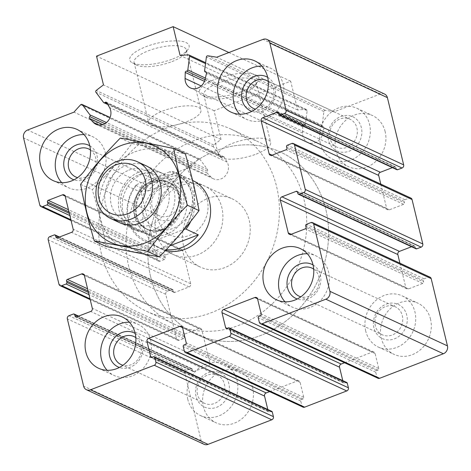 <?xml version="1.0" encoding="UTF-8"?>
<svg xmlns="http://www.w3.org/2000/svg" width="471" height="471" viewBox="0 0 471 471"><rect width="100%" height="100%" fill="white"/><g stroke="black" fill="none" stroke-linecap="round" stroke-linejoin="round"><path stroke-width="0.35" stroke-dasharray="2.35 1.77" d="M384.56 94.035A6.276 5.505 -65.1 0 0 380.521 93.953L334.157 111.798A163.16 143.113 -65.1 0 0 325.284 110.373A1.254 1.101 -65.1 0 0 323.93 111.545L322.129 125.28A1.254 1.101 -65.1 0 0 323.088 126.564A1.254 1.101 -65.1 0 1 324.019 127.977L322.617 133.958A11.298 9.909 -65.1 0 1 308.022 142.501A11.298 9.909 -65.1 0 1 302.618 133.016L302.788 126.982A1.254 1.101 -65.1 0 1 304.078 125.669A1.254 1.101 -65.1 0 0 305.355 124.491L307.157 110.756A1.254 1.101 -65.1 0 0 306.121 109.472A163.16 143.113 -65.1 0 0 297.648 109.99L290.684 81.2L214.058 110.697L221.023 139.487A163.16 143.113 -65.1 0 0 213.763 145.027A1.254 1.101 -65.1 0 0 213.469 146.817L221.04 156.949A1.254 1.101 -65.1 0 0 222.624 157.02A1.254 1.101 -65.1 0 1 224.278 157.202L227.093 162.089A11.298 9.909 -65.1 0 1 225.668 175.424A11.298 9.909 -65.1 0 1 213.569 178.862A11.298 9.909 -65.1 0 1 210.914 176.961L207.105 172.987A1.254 1.101 -65.1 0 1 207.252 171.15A1.254 1.101 -65.1 0 0 207.475 169.413L199.904 159.286A1.254 1.101 -65.1 0 0 198.262 159.275A163.16 143.113 -65.1 0 0 191.532 166.699L145.168 184.55A6.276 5.505 -65.1 0 0 141.094 192.427L157.361 259.692A2.508 2.202 -65.1 0 0 158.497 261.122A2.508 2.202 -65.1 0 0 160.111 261.158L164.491 259.468A1.254 1.101 -65.1 0 0 165.303 257.896L164.956 256.454A1.254 1.101 -65.1 0 1 165.768 254.876L180.004 249.395A2.508 2.202 -65.1 0 1 181.618 249.43A2.508 2.202 -65.1 0 1 182.748 250.866L190.714 283.772A2.508 2.202 -65.1 0 1 189.083 286.921L174.853 292.403A1.254 1.101 -65.1 0 1 173.475 291.667L173.128 290.224A1.254 1.101 -65.1 0 0 171.75 289.494L167.376 291.178A2.508 2.202 -65.1 0 0 165.745 294.328L176.495 338.784A2.508 2.202 -65.1 0 0 177.632 340.221A2.508 2.202 -65.1 0 0 179.245 340.25L183.625 338.567A1.254 1.101 -65.1 0 0 184.438 336.989L184.09 335.546A1.254 1.101 -65.1 0 1 184.909 333.968L199.139 328.493A2.508 2.202 -65.1 0 1 200.752 328.522A2.508 2.202 -65.1 0 1 201.882 329.959L209.848 362.864A2.508 2.202 -65.1 0 1 208.217 366.02L193.987 371.495A1.254 1.101 -65.1 0 1 192.61 370.765L192.262 369.323A1.254 1.101 -65.1 0 0 190.89 368.587L186.51 370.271A2.508 2.202 -65.1 0 0 184.879 373.426L201.152 440.685A6.276 5.505 -65.1 0 0 203.984 444.271M271.732 411.318A1.254 1.101 -65.1 0 0 270.925 411.301L269.553 411.831L152.015 357.277M267.793 409.487L268.182 411.095A1.254 1.101 -65.1 0 0 269.553 411.831M269.589 391.619L297.378 380.921L182.518 327.616M303.012 407.132A2.508 2.202 -65.1 0 1 301.876 405.696L300.757 401.08A1.254 1.101 -65.1 0 1 301.575 399.502L302.941 398.978A1.254 1.101 -65.1 0 0 303.76 397.4L300.127 382.387A2.508 2.202 -65.1 0 0 298.997 380.957A2.508 2.202 -65.1 0 0 297.378 380.921M346.715 382.452A1.254 1.101 -65.1 0 0 345.908 382.434L344.542 382.964L226.998 328.411M342.776 380.627L343.165 382.228A1.254 1.101 -65.1 0 0 344.542 382.964M344.572 362.758L372.361 352.061L257.507 298.749M377.995 378.266A2.508 2.202 -65.1 0 1 376.859 376.835L375.746 372.214A1.254 1.101 -65.1 0 1 376.559 370.636L377.925 370.112A1.254 1.101 -65.1 0 0 378.743 368.534L375.11 353.527A2.508 2.202 -65.1 0 0 373.98 352.09A2.508 2.202 -65.1 0 0 372.361 352.061M430.047 277.178A2.508 2.202 -65.1 0 0 428.427 277.148L424.053 278.832A1.254 1.101 -65.1 0 0 423.235 280.41L423.588 281.852L306.044 227.299M399.926 263.201L405.79 287.44A2.508 2.202 -65.1 0 0 406.926 288.876A2.508 2.202 -65.1 0 0 408.54 288.906L422.77 283.43A1.254 1.101 -65.1 0 0 423.588 281.852M411.536 246.733L413.691 245.903L297.489 191.974M415.981 248.794A1.254 1.101 -65.1 0 1 415.416 248.076L415.063 246.633A1.254 1.101 -65.1 0 0 413.691 245.903M410.912 198.085A2.508 2.202 -65.1 0 0 409.293 198.05L404.919 199.739A1.254 1.101 -65.1 0 0 404.1 201.311L404.448 202.76L286.91 148.206M380.792 184.108L386.656 208.347A2.508 2.202 -65.1 0 0 387.786 209.778A2.508 2.202 -65.1 0 0 389.405 209.813L403.635 204.332A1.254 1.101 -65.1 0 0 404.448 202.76M392.402 167.635L394.557 166.805L278.355 112.875M396.847 169.701A1.254 1.101 -65.1 0 1 396.282 168.983L395.928 167.541A1.254 1.101 -65.1 0 0 394.557 166.805M334.157 111.798L216.613 57.25M297.648 109.99L180.105 55.437M290.684 81.2L228.888 52.522M242.43 91.339A30.521 9.844 166.4 0 0 257.814 81.683A30.521 9.844 166.4 0 0 226.816 75.596A30.521 9.844 166.4 0 0 202.03 95.177A30.521 9.844 166.4 0 0 242.43 91.339M172.727 58.987A30.521 9.844 166.4 0 0 188.112 49.331A30.521 9.844 166.4 0 0 157.114 43.244A30.521 9.844 166.4 0 0 132.327 62.826A30.521 9.844 166.4 0 0 172.727 58.987M214.058 110.697L96.514 56.143M221.023 139.487L103.479 84.933M191.532 166.699L73.994 112.151M207.264 200.093A28.236 24.769 -65.1 0 0 194.523 183.955A28.236 24.769 -65.1 0 0 166.905 189.66A28.236 24.769 -65.1 0 0 158.003 219.05A28.236 24.769 -65.1 0 0 170.743 235.188A28.236 24.769 -65.1 0 0 198.356 229.483A28.236 24.769 -65.1 0 0 207.264 200.093M252.656 387.727A28.236 24.769 -65.1 0 0 239.916 371.59A28.236 24.769 -65.1 0 0 212.303 377.295A28.236 24.769 -65.1 0 0 203.395 406.685A28.236 24.769 -65.1 0 0 216.136 422.823A28.236 24.769 -65.1 0 0 243.748 417.118A28.236 24.769 -65.1 0 0 252.656 387.727M430.541 319.25A28.236 24.769 -65.1 0 0 417.795 303.118A28.236 24.769 -65.1 0 0 390.182 308.823A28.236 24.769 -65.1 0 0 381.28 338.213A28.236 24.769 -65.1 0 0 394.021 354.345A28.236 24.769 -65.1 0 0 421.633 348.64A28.236 24.769 -65.1 0 0 430.541 319.25M385.143 131.615A28.236 24.769 -65.1 0 0 372.402 115.483A28.236 24.769 -65.1 0 0 344.79 121.188A28.236 24.769 -65.1 0 0 335.888 150.579A28.236 24.769 -65.1 0 0 348.628 166.71A28.236 24.769 -65.1 0 0 376.241 161.011A28.236 24.769 -65.1 0 0 385.143 131.615M165.498 250.437A37.651 33.029 114.9 0 1 160.876 248.753A37.651 33.029 114.9 0 1 143.891 227.24A37.651 33.029 114.9 0 1 155.766 188.053A37.651 33.029 114.9 0 1 192.58 180.446A37.651 33.029 114.9 0 1 192.592 180.452L204.879 186.157A37.651 33.029 114.9 0 1 218.986 234.211A37.651 33.029 114.9 0 1 173.181 254.458A37.651 33.029 114.9 0 1 156.189 232.951A37.651 33.029 114.9 0 1 168.065 193.758A37.651 33.029 114.9 0 1 204.879 186.157M101.459 254.016A100.405 88.071 114.9 0 1 133.116 149.513A100.405 88.071 114.9 0 1 231.302 129.231A100.405 88.071 114.9 0 1 268.917 257.384A100.405 88.071 114.9 0 1 146.758 311.384A100.405 88.071 114.9 0 1 101.459 254.016M150.661 276.854A100.405 88.071 114.9 0 1 182.324 172.351A100.405 88.071 114.9 0 1 280.504 152.068A100.405 88.071 114.9 0 1 318.119 280.221A100.405 88.071 114.9 0 1 195.965 334.216A100.405 88.071 114.9 0 1 150.661 276.854A100.405 88.071 114.9 0 1 182.324 172.351A100.405 88.071 114.9 0 1 280.504 152.068A100.405 88.071 114.9 0 1 318.119 280.221A100.405 88.071 114.9 0 1 195.965 334.216A100.405 88.071 114.9 0 1 150.661 276.854M171.95 61.607A26.876 8.672 166.4 0 0 185.497 53.099A26.876 8.672 166.4 0 0 186.363 49.849A26.876 8.672 166.4 0 0 158.203 47.742A26.876 8.672 166.4 0 0 134.117 62.49A26.876 8.672 166.4 0 0 136.378 64.986A26.876 8.672 166.4 0 0 171.95 61.607M186.498 121.759A26.876 8.672 166.4 0 0 200.917 110.002A26.876 8.672 166.4 0 0 172.757 107.894A26.876 8.672 166.4 0 0 148.671 122.643A26.876 8.672 166.4 0 0 186.498 121.759M241.652 93.953A26.876 8.672 166.4 0 0 255.2 85.451A26.876 8.672 166.4 0 0 256.071 82.201A26.876 8.672 166.4 0 0 227.905 80.094A26.876 8.672 166.4 0 0 203.819 94.842A26.876 8.672 166.4 0 0 206.08 97.332A26.876 8.672 166.4 0 0 241.652 93.953M256.206 154.105A26.876 8.672 166.4 0 0 270.619 142.354A26.876 8.672 166.4 0 0 242.459 140.246A26.876 8.672 166.4 0 0 218.373 154.994A26.876 8.672 166.4 0 0 256.206 154.105M261.917 66.134A28.236 24.769 114.9 0 1 270.442 68.16A28.236 24.769 114.9 0 1 281.022 104.203A28.236 24.769 114.9 0 1 246.669 119.393A28.236 24.769 114.9 0 1 239.615 114.188M267.663 77.315A18.828 16.514 114.9 0 1 273.533 100.729A18.828 16.514 114.9 0 1 251.867 111.356M268.305 81.483A15.425 13.535 114.9 0 1 272.309 100.158A15.425 13.535 114.9 0 1 255.465 109.154M330 138.356A15.425 13.535 114.9 0 1 334.863 122.301A15.425 13.535 114.9 0 1 349.947 119.187A15.425 13.535 114.9 0 1 355.729 138.874A15.425 13.535 114.9 0 1 336.959 147.176A15.425 13.535 114.9 0 1 330 138.356M307.31 253.769A28.236 24.769 114.9 0 1 315.835 255.794A28.236 24.769 114.9 0 1 326.415 291.837A28.236 24.769 114.9 0 1 292.061 307.027A28.236 24.769 114.9 0 1 285.008 301.823M313.056 264.949A18.828 16.514 114.9 0 1 318.926 288.364A18.828 16.514 114.9 0 1 297.26 298.991M313.698 269.118A15.425 13.535 114.9 0 1 317.701 287.793A15.425 13.535 114.9 0 1 300.857 296.789M375.393 325.991A15.425 13.535 114.9 0 1 380.256 309.936A15.425 13.535 114.9 0 1 395.34 306.821A15.425 13.535 114.9 0 1 401.121 326.509A15.425 13.535 114.9 0 1 382.352 334.81A15.425 13.535 114.9 0 1 375.393 325.991M129.425 322.241A28.236 24.769 114.9 0 1 137.956 324.272A28.236 24.769 114.9 0 1 148.536 360.309A28.236 24.769 114.9 0 1 114.176 375.499A28.236 24.769 114.9 0 1 107.123 370.294M135.177 333.427A18.828 16.514 114.9 0 1 141.047 356.835A18.828 16.514 114.9 0 1 119.375 367.468M135.813 337.595A15.425 13.535 114.9 0 1 139.822 356.27A15.425 13.535 114.9 0 1 122.972 365.266M197.508 394.468A15.425 13.535 114.9 0 1 202.371 378.407A15.425 13.535 114.9 0 1 217.461 375.293A15.425 13.535 114.9 0 1 223.242 394.986A15.425 13.535 114.9 0 1 204.467 403.282A15.425 13.535 114.9 0 1 197.508 394.468M84.032 134.606A28.236 24.769 114.9 0 1 92.563 136.637A28.236 24.769 114.9 0 1 103.137 172.68A28.236 24.769 114.9 0 1 68.784 187.864A28.236 24.769 114.9 0 1 61.73 182.66M89.778 145.792A18.828 16.514 114.9 0 1 95.648 169.201A18.828 16.514 114.9 0 1 73.982 179.834M90.42 149.961A15.425 13.535 114.9 0 1 94.43 168.636A15.425 13.535 114.9 0 1 77.58 177.632M152.115 206.834A15.425 13.535 114.9 0 1 156.978 190.773A15.425 13.535 114.9 0 1 172.068 187.658A15.425 13.535 114.9 0 1 177.844 207.352A15.425 13.535 114.9 0 1 159.074 215.647A15.425 13.535 114.9 0 1 152.115 206.834M320.304 143.349A28.236 24.769 114.9 0 1 329.211 113.953A28.236 24.769 114.9 0 1 356.824 108.253A28.236 24.769 114.9 0 1 367.404 144.291A28.236 24.769 114.9 0 1 333.044 159.481A28.236 24.769 114.9 0 1 320.304 143.349M328.517 140.187A18.828 16.514 114.9 0 1 349.517 115.707A18.828 16.514 114.9 0 1 356.771 145.704A18.828 16.514 114.9 0 1 328.517 140.187M142.419 211.82A28.236 24.769 114.9 0 1 151.326 182.43A28.236 24.769 114.9 0 1 178.939 176.725A28.236 24.769 114.9 0 1 189.519 212.768A28.236 24.769 114.9 0 1 155.165 227.952A28.236 24.769 114.9 0 1 142.419 211.82M150.632 208.659A18.828 16.514 114.9 0 1 171.632 184.179A18.828 16.514 114.9 0 1 178.892 214.181A18.828 16.514 114.9 0 1 150.632 208.659M187.817 399.455A28.236 24.769 114.9 0 1 196.719 370.065A28.236 24.769 114.9 0 1 224.331 364.36A28.236 24.769 114.9 0 1 234.911 400.403A28.236 24.769 114.9 0 1 200.558 415.587A28.236 24.769 114.9 0 1 187.817 399.455M196.024 396.294A18.828 16.514 114.9 0 1 217.025 371.813A18.828 16.514 114.9 0 1 224.284 401.816A18.828 16.514 114.9 0 1 196.024 396.294M365.696 330.983A28.236 24.769 114.9 0 1 374.604 301.587A28.236 24.769 114.9 0 1 402.216 295.888A28.236 24.769 114.9 0 1 412.796 331.925A28.236 24.769 114.9 0 1 378.437 347.115A28.236 24.769 114.9 0 1 365.696 330.983M373.909 327.822A18.828 16.514 114.9 0 1 394.91 303.342A18.828 16.514 114.9 0 1 402.169 333.338A18.828 16.514 114.9 0 1 373.909 327.822M169.43 171.927L137.255 184.314A36.397 31.928 114.9 0 0 151.226 242.047L183.402 229.66A36.397 31.928 114.9 0 0 169.43 171.927L172.045 171.385A37.651 33.029 114.9 0 1 176.725 173.087A37.651 33.029 114.9 0 1 190.737 221.352M151.226 242.047L149.707 243.095A37.651 33.029 114.9 0 1 145.027 241.393A37.651 33.029 114.9 0 1 128.035 219.88A37.651 33.029 114.9 0 1 135.736 185.362L137.255 184.314M186.01 229.118L183.402 229.66M183.525 245.638A37.651 33.029 114.9 0 1 195.4 206.445A37.651 33.029 114.9 0 1 232.215 198.839A37.651 33.029 114.9 0 1 246.321 246.898A37.651 33.029 114.9 0 1 200.516 267.145A37.651 33.029 114.9 0 1 183.525 245.638M135.736 185.362L148.041 191.073A37.651 33.029 -65.1 0 1 184.344 177.096L148.041 191.073M172.045 171.385L184.344 177.096M149.707 243.095L162.006 248.806A37.651 33.029 -65.1 0 0 166.269 249.618M128.795 266.704A100.405 88.071 114.9 0 1 160.452 162.201A100.405 88.071 114.9 0 1 258.632 141.918A100.405 88.071 114.9 0 1 296.253 270.071A100.405 88.071 114.9 0 1 174.093 324.072A100.405 88.071 114.9 0 1 128.795 266.704M143.484 173.546A31.374 27.524 114.9 0 1 163.678 173.946A31.374 27.524 114.9 0 1 176.931 188.853A31.374 27.524 114.9 0 1 157.196 231.373A31.374 27.524 114.9 0 1 137.261 230.872A31.374 27.524 114.9 0 1 122.419 201.847A31.374 27.524 114.9 0 1 143.484 173.546M162.006 248.806L169.825 245.791M115.572 220.263A31.374 27.524 114.9 0 1 105.357 191.008A31.374 27.524 114.9 0 1 126.01 165.433A31.374 27.524 114.9 0 1 141.577 164.238M80.618 184.338L92.281 189.754C106.776 174.929 119.999 159.516 131.951 143.514C151.014 147.576 168.806 151.05 185.333 153.94M105.993 246.421C102.749 228.358 98.18 209.471 92.281 189.754M120.282 138.097L131.951 143.514M139.675 171.774A31.374 27.524 114.9 0 1 173.852 205.951A31.374 27.524 114.9 0 1 126.452 224.202A31.374 27.524 114.9 0 1 139.675 171.774M134.859 151.856A53.029 46.511 114.9 0 1 192.615 209.619A53.029 46.511 114.9 0 1 112.51 240.451A53.029 46.511 114.9 0 1 134.859 151.856M128.801 170.196A27.13 23.797 114.9 0 1 146.263 170.549A27.13 23.797 114.9 0 1 156.431 205.179A27.13 23.797 114.9 0 1 123.42 219.769A27.13 23.797 114.9 0 1 110.591 194.67A27.13 23.797 114.9 0 1 128.801 170.196M138.774 174.823A27.13 23.797 114.9 0 1 156.231 175.177A27.13 23.797 114.9 0 1 166.398 209.801A27.13 23.797 114.9 0 1 133.387 224.396A27.13 23.797 114.9 0 1 120.558 199.298A27.13 23.797 114.9 0 1 138.774 174.823M184.879 373.426L67.335 318.873M201.152 440.685L83.608 386.132M270.925 411.301L153.381 356.747M268.182 411.095L152.127 357.23M300.127 382.387L182.583 327.834M303.76 397.4L186.216 342.847M302.941 398.978L185.403 344.425M301.575 399.502L184.031 344.949M300.757 401.08L183.219 346.526M301.876 405.696L184.338 351.142M345.908 382.434L228.364 327.881M343.165 382.228L227.11 328.369M375.11 353.527L257.572 298.973M378.743 368.534L261.199 313.98M377.925 370.112L260.386 315.558M376.559 370.636L259.021 316.082M375.746 372.214L258.202 317.66M376.859 376.835L259.321 322.282M428.427 277.148L310.889 222.595M424.053 278.832L306.509 224.278M423.235 280.41L305.697 225.856M422.77 283.43L305.232 228.877M408.54 288.906L290.996 234.352M405.79 287.44L291.225 234.27M415.063 246.633L297.525 192.08M415.416 248.076L297.872 193.528M409.293 198.05L291.755 143.502M404.919 199.739L287.375 145.186M404.1 201.311L286.562 146.764M403.635 204.332L286.091 149.778M389.405 209.813L271.861 155.259M386.656 208.347L272.091 155.171M395.928 167.541L278.39 112.987M396.282 168.983L278.738 114.429M380.521 93.953L262.977 39.399M325.284 110.373L207.746 55.819M323.93 111.545L206.386 56.991M322.129 125.28L204.591 70.727M323.088 126.564L206.221 72.322M324.019 127.977L206.481 73.423M322.617 133.958L205.073 79.405M302.618 133.016L201.211 85.957M302.788 126.982L204.455 81.342M304.078 125.669L205.009 79.687M305.355 124.491L205.385 78.092M307.157 110.756L205.521 63.585M306.121 109.472L188.577 54.919M213.763 145.027L96.219 90.473M213.469 146.817L95.931 92.263M221.04 156.949L103.502 102.395M222.624 157.02L107.194 103.449M224.278 157.202L106.734 102.649M227.093 162.089L109.549 107.535M210.914 176.961L99.193 125.103M207.105 172.987L102.866 124.609M207.252 171.15L104.927 123.661M207.475 169.413L106.493 122.548M199.904 159.286L110.049 117.579M198.262 159.275L80.718 104.721M145.168 184.55L27.624 129.996M141.094 192.427L23.55 137.879M157.361 259.692L39.823 205.138M160.111 261.158L70.88 219.739M164.491 259.468L69.861 215.553M165.303 257.896L69.331 213.351M164.956 256.454L68.984 211.909M165.768 254.876L68.448 209.707M180.004 249.395L65.145 196.089M182.748 250.866L65.21 196.313M190.714 283.772L73.17 229.218M189.083 286.921L71.539 232.368M174.853 292.403L57.309 237.849M173.475 291.667L57.421 237.808M173.128 290.224L58.928 237.225M171.75 289.494L54.212 234.941M167.376 291.178L49.832 236.625M165.745 294.328L48.201 239.774M176.495 338.784L58.957 284.231M179.245 340.25L90.014 298.838M183.625 338.567L89.001 294.646M184.438 336.989L88.466 292.444M184.09 335.546L88.118 291.001M184.909 333.968L87.582 288.8M199.139 328.493L84.28 275.182M201.882 329.959L84.344 275.405M209.848 362.864L92.304 308.311M208.217 366.02L90.673 311.466M193.987 371.495L76.443 316.942M192.61 370.765L76.555 316.901M192.262 369.323L78.068 316.318M190.89 368.587L73.346 314.033M186.51 370.271L68.966 315.717M153.764 179.851A29.496 25.87 114.9 0 1 185.886 211.979A29.496 25.87 114.9 0 1 141.329 229.13A29.496 25.87 114.9 0 1 153.764 179.851M151.179 181.541A25.958 22.767 114.9 0 1 178.845 194.205A25.958 22.767 114.9 0 1 162.524 229.383A25.958 22.767 114.9 0 1 134.288 214.022A25.958 22.767 114.9 0 1 151.179 181.541M151.792 182.012A25.728 22.567 114.9 0 1 168.347 182.342A25.728 22.567 114.9 0 1 177.985 215.182A25.728 22.567 114.9 0 1 146.687 229.018A25.728 22.567 114.9 0 1 134.518 205.221A25.728 22.567 114.9 0 1 151.792 182.012M152.963 182.554A25.728 22.567 114.9 0 1 169.519 182.889A25.728 22.567 114.9 0 1 179.157 215.724A25.728 22.567 114.9 0 1 147.859 229.565A25.728 22.567 114.9 0 1 135.689 205.762A25.728 22.567 114.9 0 1 152.963 182.554M268.747 411.813L151.209 357.259M298.997 380.957L181.453 326.403M343.73 382.947L226.192 328.393M373.98 352.09L256.436 297.537M406.926 288.876L289.382 234.322M414.498 245.915L296.96 191.367M387.786 209.778L270.248 155.224M395.363 166.822L277.825 112.269M322.717 126.469L206.322 72.446M323.453 126.652L205.915 72.098M308.022 142.501L190.484 87.947M306.568 109.566L205.639 62.72M221.417 157.255L107.818 104.533M223.831 156.79L106.287 102.236M213.569 178.862L96.025 124.309M199.527 158.98L110.09 117.467M158.497 261.122L71.074 220.546M181.618 249.43L64.074 194.876M174.04 292.385L56.502 237.831M172.563 289.506L59.464 237.019M177.632 340.221L90.208 299.644M200.752 328.522L83.214 273.969M193.175 371.478L75.637 316.93M191.697 368.605L78.598 316.112M160.876 248.753L173.181 254.458M146.758 311.384L174.093 324.072M231.302 129.231L258.632 141.918M185.497 53.099L188.112 49.331M136.378 64.986L132.327 62.826M134.117 62.49L148.671 122.643M186.363 49.849L200.917 110.002M255.2 85.451L257.814 81.683M206.08 97.332L202.03 95.177M203.819 94.842L218.373 154.994M256.071 82.201L270.619 142.354M231.084 112.157L246.669 119.393M254.864 60.93L270.442 68.16M253.539 108.46L336.959 147.176M266.533 80.47L349.947 119.187M276.477 299.791L292.061 307.027M300.257 248.564L315.835 255.794M298.932 296.094L382.352 334.81M311.926 268.105L395.34 306.821M98.598 368.269L114.176 375.499M122.372 317.036L137.956 324.272M121.053 364.566L204.467 403.282M134.041 336.577L217.461 375.293M53.205 180.634L68.784 187.864M76.979 129.401L92.563 136.637M75.66 176.931L159.074 215.647M88.648 148.942L172.068 187.658M333.044 159.481L348.628 166.71M356.824 108.253L372.402 115.483M155.165 227.952L170.743 235.188M178.939 176.725L194.523 183.955M200.558 415.587L216.136 422.823M224.331 364.36L239.916 371.59M378.437 347.115L394.021 354.345M402.216 295.888L417.795 303.118M145.027 241.393L200.516 267.145M176.725 173.087L232.215 198.839M119.781 222.759L137.261 230.872M146.204 165.839L163.678 173.946M157.196 231.373L162.524 229.383C156.914 231.385 151.633 231.261 146.687 229.018L147.859 229.565C130.173 222.795 132.804 189.872 153.475 182.607C159.151 180.517 164.497 180.611 169.519 182.889L168.347 182.342C173.257 184.673 176.76 188.63 178.845 194.205L176.931 188.853M123.42 219.769L133.387 224.396M146.263 170.549L156.231 175.177"/><path stroke-width="0.71" d="M67.335 318.873L83.608 386.132A6.276 5.505 -65.1 0 0 86.44 389.717A6.276 5.505 -65.1 0 0 90.479 389.8L154.241 365.255A2.508 2.202 -65.1 0 0 155.872 362.099L154.759 357.483A1.254 1.101 -65.1 0 0 153.381 356.747L152.015 357.277A1.254 1.101 -65.1 0 1 150.638 356.541L147.011 341.528A2.508 2.202 -65.1 0 1 148.642 338.378L179.84 326.368A2.508 2.202 -65.1 0 1 181.453 326.403A2.508 2.202 -65.1 0 1 182.583 327.834L186.216 342.847A1.254 1.101 -65.1 0 1 185.403 344.425L184.031 344.949A1.254 1.101 -65.1 0 0 183.219 346.526L184.338 351.142A2.508 2.202 -65.1 0 0 185.468 352.579A2.508 2.202 -65.1 0 0 187.081 352.608L229.23 336.388A2.508 2.202 -65.1 0 0 230.861 333.238L229.742 328.617A1.254 1.101 -65.1 0 0 228.364 327.881L226.998 328.411A1.254 1.101 -65.1 0 1 225.627 327.675L221.994 312.667A2.508 2.202 -65.1 0 1 223.625 309.512L254.823 297.507A2.508 2.202 -65.1 0 1 256.436 297.537A2.508 2.202 -65.1 0 1 257.572 298.973L261.199 313.98A1.254 1.101 -65.1 0 1 260.386 315.558L259.021 316.082A1.254 1.101 -65.1 0 0 258.202 317.66L259.321 322.282A2.508 2.202 -65.1 0 0 260.451 323.712A2.508 2.202 -65.1 0 0 262.07 323.748L325.832 299.203A6.276 5.505 -65.1 0 0 329.906 291.319L313.639 224.061A2.508 2.202 -65.1 0 0 312.503 222.624A2.508 2.202 -65.1 0 0 310.889 222.595L306.509 224.278A1.254 1.101 -65.1 0 0 305.697 225.856L306.044 227.299A1.254 1.101 -65.1 0 1 305.232 228.877L290.996 234.352A2.508 2.202 -65.1 0 1 289.382 234.322A2.508 2.202 -65.1 0 1 288.252 232.886L280.286 199.981A2.508 2.202 -65.1 0 1 281.917 196.825L296.147 191.35A1.254 1.101 -65.1 0 1 297.525 192.08L297.872 193.528A1.254 1.101 -65.1 0 0 299.25 194.258L303.624 192.574A2.508 2.202 -65.1 0 0 305.255 189.419L294.505 144.968A2.508 2.202 -65.1 0 0 293.368 143.531A2.508 2.202 -65.1 0 0 291.755 143.502L287.375 145.186A1.254 1.101 -65.1 0 0 286.562 146.764L286.91 148.206A1.254 1.101 -65.1 0 1 286.091 149.778L271.861 155.259A2.508 2.202 -65.1 0 1 270.248 155.224A2.508 2.202 -65.1 0 1 269.118 153.793L261.152 120.882A2.508 2.202 -65.1 0 1 262.783 117.732L277.013 112.251A1.254 1.101 -65.1 0 1 278.39 112.987L278.738 114.429A1.254 1.101 -65.1 0 0 280.11 115.165L284.49 113.476A2.508 2.202 -65.1 0 0 286.121 110.326L269.848 43.067A6.276 5.505 -65.1 0 0 267.016 39.482A6.276 5.505 -65.1 0 0 262.977 39.399L216.613 57.25A163.16 143.113 -65.1 0 0 207.746 55.819A1.254 1.101 -65.1 0 0 206.386 56.991L204.591 70.727A1.254 1.101 -65.1 0 0 205.544 72.01A1.254 1.101 -65.1 0 1 206.481 73.423L205.073 79.405A11.298 9.909 -65.1 0 1 190.484 87.947A11.298 9.909 -65.1 0 1 185.074 78.463L185.244 72.428A1.254 1.101 -65.1 0 1 186.534 71.115A1.254 1.101 -65.1 0 0 187.817 69.938L189.613 56.202A1.254 1.101 -65.1 0 0 188.577 54.919A163.16 143.113 -65.1 0 0 180.105 55.437L173.14 26.647L96.514 56.143L103.479 84.933A163.16 143.113 -65.1 0 0 96.219 90.473A1.254 1.101 -65.1 0 0 95.931 92.263L103.502 102.395A1.254 1.101 -65.1 0 0 105.086 102.466A1.254 1.101 -65.1 0 1 106.734 102.649L109.549 107.535A11.298 9.909 -65.1 0 1 108.124 120.87A11.298 9.909 -65.1 0 1 96.025 124.309A11.298 9.909 -65.1 0 1 93.37 122.407L89.561 118.433A1.254 1.101 -65.1 0 1 89.708 116.596A1.254 1.101 -65.1 0 0 89.937 114.859L82.36 104.733A1.254 1.101 -65.1 0 0 80.718 104.721A163.16 143.113 -65.1 0 0 73.994 112.151L27.624 129.996A6.276 5.505 -65.1 0 0 23.55 137.879L39.823 205.138A2.508 2.202 -65.1 0 0 40.953 206.569A2.508 2.202 -65.1 0 0 42.573 206.604L46.947 204.914A1.254 1.101 -65.1 0 0 47.765 203.342L47.412 201.9A1.254 1.101 -65.1 0 1 48.23 200.322L62.46 194.841A2.508 2.202 -65.1 0 1 64.074 194.876A2.508 2.202 -65.1 0 1 65.21 196.313L73.17 229.218A2.508 2.202 -65.1 0 1 71.539 232.368L57.309 237.849A1.254 1.101 -65.1 0 1 55.937 237.113L55.584 235.671A1.254 1.101 -65.1 0 0 54.212 234.941L49.832 236.625A2.508 2.202 -65.1 0 0 48.201 239.774L58.957 284.231A2.508 2.202 -65.1 0 0 60.088 285.667A2.508 2.202 -65.1 0 0 61.707 285.697L66.081 284.013A1.254 1.101 -65.1 0 0 66.9 282.435L66.552 280.993A1.254 1.101 -65.1 0 1 67.365 279.415L81.595 273.939A2.508 2.202 -65.1 0 1 83.214 273.969A2.508 2.202 -65.1 0 1 84.344 275.405L92.304 308.311A2.508 2.202 -65.1 0 1 90.673 311.466L76.443 316.942A1.254 1.101 -65.1 0 1 75.072 316.212L74.718 314.769A1.254 1.101 -65.1 0 0 73.346 314.033L68.966 315.717A2.508 2.202 -65.1 0 0 67.335 318.873M86.44 389.717L203.984 444.271A6.276 5.505 -65.1 0 0 208.023 444.353L271.785 419.802A2.508 2.202 -65.1 0 0 273.416 416.652L272.297 412.037A1.254 1.101 -65.1 0 0 271.732 411.318L154.188 356.765M267.793 409.487L264.549 396.082L147.011 341.528M269.589 391.619L266.18 392.932A2.508 2.202 -65.1 0 0 264.549 396.082M185.468 352.579L303.012 407.132A2.508 2.202 -65.1 0 0 304.625 407.162L346.768 390.942A2.508 2.202 -65.1 0 0 348.399 387.786L347.28 383.17A1.254 1.101 -65.1 0 0 346.715 382.452L229.177 327.898M342.776 380.627L339.532 367.221L221.994 312.667M344.572 362.758L341.163 364.065A2.508 2.202 -65.1 0 0 339.532 367.221M260.451 323.712L377.995 378.266A2.508 2.202 -65.1 0 0 379.608 378.301L443.376 353.756A6.276 5.505 -65.1 0 0 447.45 345.873L431.177 278.614A2.508 2.202 -65.1 0 0 430.047 277.178L312.503 222.624M399.926 263.201L397.83 254.534L280.286 199.981M411.536 246.733L399.461 251.379A2.508 2.202 -65.1 0 0 397.83 254.534M298.437 194.24L415.981 248.794A1.254 1.101 -65.1 0 0 416.788 248.812L421.168 247.128A2.508 2.202 -65.1 0 0 422.799 243.972L412.043 199.521A2.508 2.202 -65.1 0 0 410.912 198.085L293.368 143.531M380.792 184.108L378.696 175.436L261.152 120.882M392.402 167.635L380.327 172.286A2.508 2.202 -65.1 0 0 378.696 175.436M279.303 115.148L396.847 169.701A1.254 1.101 -65.1 0 0 397.654 169.719L402.034 168.029A2.508 2.202 -65.1 0 0 403.665 164.879L387.392 97.621A6.276 5.505 -65.1 0 0 384.56 94.035L267.016 39.482M228.888 52.522L173.14 26.647M89.72 145.539A28.236 24.769 -65.1 0 0 76.979 129.401A28.236 24.769 -65.1 0 0 49.367 135.106A28.236 24.769 -65.1 0 0 40.459 164.497A28.236 24.769 -65.1 0 0 53.205 180.634A28.236 24.769 -65.1 0 0 80.818 174.929A28.236 24.769 -65.1 0 0 89.72 145.539M135.112 333.174A28.236 24.769 -65.1 0 0 122.372 317.036A28.236 24.769 -65.1 0 0 94.759 322.741A28.236 24.769 -65.1 0 0 85.857 352.131A28.236 24.769 -65.1 0 0 98.598 368.269A28.236 24.769 -65.1 0 0 126.21 362.564A28.236 24.769 -65.1 0 0 135.112 333.174M312.997 264.696A28.236 24.769 -65.1 0 0 300.257 248.564A28.236 24.769 -65.1 0 0 272.644 254.269A28.236 24.769 -65.1 0 0 263.736 283.66A28.236 24.769 -65.1 0 0 276.477 299.791A28.236 24.769 -65.1 0 0 304.095 294.092A28.236 24.769 -65.1 0 0 312.997 264.696M267.605 77.061A28.236 24.769 -65.1 0 0 254.864 60.93A28.236 24.769 -65.1 0 0 227.252 66.635A28.236 24.769 -65.1 0 0 218.344 96.025A28.236 24.769 -65.1 0 0 231.084 112.157A28.236 24.769 -65.1 0 0 258.697 106.458A28.236 24.769 -65.1 0 0 267.605 77.061M192.592 180.452A37.651 33.029 114.9 0 1 207.782 225.927A37.651 33.029 114.9 0 1 165.498 250.437M239.615 114.188A28.236 24.769 114.9 0 1 233.928 103.255A28.236 24.769 114.9 0 1 261.917 66.134M251.867 111.356A18.828 16.514 114.9 0 1 242.135 100.099A18.828 16.514 114.9 0 1 248.617 79.993A18.828 16.514 114.9 0 1 267.663 77.315M255.465 109.154A15.425 13.535 114.9 0 1 253.539 108.46A15.425 13.535 114.9 0 1 246.58 99.64A15.425 13.535 114.9 0 1 251.443 83.585A15.425 13.535 114.9 0 1 266.533 80.47A15.425 13.535 114.9 0 1 268.305 81.483M285.008 301.823A28.236 24.769 114.9 0 1 279.321 290.89A28.236 24.769 114.9 0 1 307.31 253.769M297.26 298.991A18.828 16.514 114.9 0 1 287.528 287.728A18.828 16.514 114.9 0 1 294.01 267.628A18.828 16.514 114.9 0 1 313.056 264.949M300.857 296.789A15.425 13.535 114.9 0 1 298.932 296.094A15.425 13.535 114.9 0 1 291.973 287.275A15.425 13.535 114.9 0 1 296.836 271.219A15.425 13.535 114.9 0 1 311.926 268.105A15.425 13.535 114.9 0 1 313.698 269.118M107.123 370.294A28.236 24.769 114.9 0 1 101.436 359.367A28.236 24.769 114.9 0 1 129.425 322.241M119.375 367.468A18.828 16.514 114.9 0 1 109.643 356.206A18.828 16.514 114.9 0 1 116.131 336.106A18.828 16.514 114.9 0 1 135.177 333.427M122.972 365.266A15.425 13.535 114.9 0 1 121.053 364.566A15.425 13.535 114.9 0 1 114.088 355.752A15.425 13.535 114.9 0 1 118.957 339.691A15.425 13.535 114.9 0 1 134.041 336.577A15.425 13.535 114.9 0 1 135.813 337.595M61.73 182.66A28.236 24.769 114.9 0 1 56.043 171.732A28.236 24.769 114.9 0 1 84.032 134.606M73.982 179.834A18.828 16.514 114.9 0 1 64.25 168.571A18.828 16.514 114.9 0 1 70.732 148.471A18.828 16.514 114.9 0 1 89.778 145.792M77.58 177.632A15.425 13.535 114.9 0 1 75.66 176.931A15.425 13.535 114.9 0 1 68.695 168.118A15.425 13.535 114.9 0 1 73.558 152.056A15.425 13.535 114.9 0 1 88.648 148.942A15.425 13.535 114.9 0 1 90.42 149.961M190.737 221.352A37.651 33.029 114.9 0 1 186.01 229.118L198.315 234.829A37.651 33.029 -65.1 0 1 166.269 249.618M116.149 164.785A26.564 23.303 114.9 0 1 145.08 193.722A26.564 23.303 114.9 0 1 104.951 209.165A26.564 23.303 114.9 0 1 116.149 164.785M117.173 161.329A31.374 27.524 114.9 0 1 137.367 161.736A31.374 27.524 114.9 0 1 149.119 201.782A31.374 27.524 114.9 0 1 110.944 218.662A31.374 27.524 114.9 0 1 96.108 189.636A31.374 27.524 114.9 0 1 117.173 161.329M169.825 245.791L198.315 234.829M121.188 145.515A53.029 46.511 114.9 0 1 178.945 203.272A53.029 46.511 114.9 0 1 98.839 234.111A53.029 46.511 114.9 0 1 121.188 145.515M141.577 164.238A31.374 27.524 114.9 0 1 157.956 205.886A31.374 27.524 114.9 0 1 115.572 220.263M187.37 205.185C181.594 185.951 177.025 167.064 173.664 148.524C154.6 144.462 136.808 140.982 120.282 138.097C105.792 152.922 92.569 168.335 80.618 184.338C83.862 202.4 88.43 221.288 94.324 241.005C110.85 243.89 128.642 247.363 147.7 251.432C159.657 235.429 172.881 220.016 187.37 205.185L199.039 210.602C187.081 226.604 173.858 242.017 159.369 256.842C142.843 253.957 125.05 250.484 105.993 246.421L94.324 241.005M173.664 148.524L185.333 153.94C191.108 173.175 195.677 192.062 199.039 210.602M147.7 251.432L159.369 256.842M208.023 444.353L90.479 389.8M271.785 419.802L154.241 365.255M273.416 416.652L155.872 362.099M272.297 412.037L154.759 357.483M152.127 357.23L150.638 356.541M266.18 392.932L148.642 338.378M182.518 327.616L179.84 326.368M304.625 407.162L187.081 352.608M346.768 390.942L229.23 336.388M348.399 387.786L230.861 333.238M347.28 383.17L229.742 328.617M227.11 328.369L225.627 327.675M341.163 364.065L223.625 309.512M257.507 298.749L254.823 297.507M379.608 378.301L262.07 323.748M443.376 353.756L325.832 299.203M447.45 345.873L329.906 291.319M431.177 278.614L313.639 224.061M291.225 234.27L288.252 232.886M399.461 251.379L281.917 196.825M297.489 191.974L296.147 191.35M416.788 248.812L299.25 194.258M421.168 247.128L303.624 192.574M422.799 243.972L305.255 189.419M412.043 199.521L294.505 144.968M272.091 155.171L269.118 153.793M380.327 172.286L262.783 117.732M278.355 112.875L277.013 112.251M397.654 169.719L280.11 115.165M402.034 168.029L284.49 113.476M403.665 164.879L286.121 110.326M387.392 97.621L269.848 43.067M206.221 72.322L205.544 72.01M201.211 85.957L185.074 78.463M204.455 81.342L185.244 72.428M205.009 79.687L186.534 71.115M205.385 78.092L187.817 69.938M205.521 63.585L189.613 56.202M107.194 103.449L105.086 102.466M99.193 125.103L93.37 122.407M102.866 124.609L89.561 118.433M104.927 123.661L89.708 116.596M106.493 122.548L89.937 114.859M110.049 117.579L82.36 104.733M70.88 219.739L42.573 206.604M69.861 215.553L46.947 204.914M69.331 213.351L47.765 203.342M68.984 211.909L47.412 201.9M68.448 209.707L48.23 200.322M65.145 196.089L62.46 194.841M57.421 237.808L55.937 237.113M58.928 237.225L55.584 235.671M90.014 298.838L61.707 285.697M89.001 294.646L66.081 284.013M88.466 292.444L66.9 282.435M88.118 291.001L66.552 280.993M87.582 288.8L67.365 279.415M84.28 275.182L81.595 273.939M76.555 316.901L75.072 316.212M78.068 316.318L74.718 314.769M206.322 72.446L205.179 71.916M205.639 62.72L189.024 55.013M107.818 104.533L103.879 102.702M110.09 117.467L81.989 104.427M71.074 220.546L40.953 206.569M59.464 237.019L55.019 234.952M90.208 299.644L60.088 285.667M78.598 316.112L74.153 314.051M110.944 218.662L119.781 222.759M137.367 161.736L146.204 165.839"/></g></svg>
